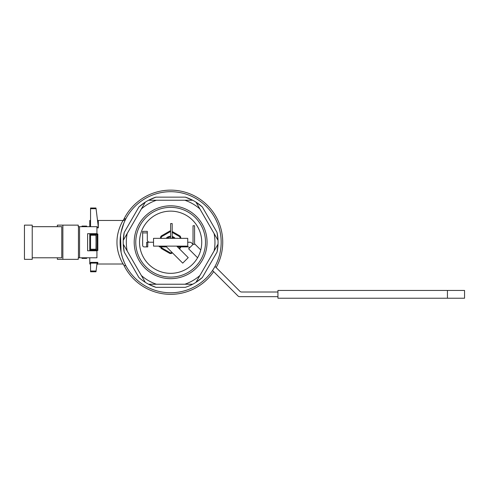 <?xml version="1.0" encoding="UTF-8"?>
<svg xmlns="http://www.w3.org/2000/svg" width="489" height="489" viewBox="0 0 489 489"><rect width="100%" height="100%" fill="white"/><g stroke="black" fill="none" stroke-linecap="round" stroke-linejoin="round"><path stroke-width="0.73" d="M89.768 264.005L89.768 257.789L89.768 264.005L90.544 264.005L89.768 264.005M89.768 250.79L89.768 233.681L89.768 250.79M122.843 263.577C124.719 266.45 116.779 255.668 116.981 242.257C116.773 228.785 124.719 218.027 122.843 220.894C124.719 218.027 116.773 228.785 116.981 242.257C116.779 255.668 124.719 266.45 122.843 263.577M89.768 226.682L89.768 220.466L89.768 226.682M97.837 250.496L97.837 233.974L97.079 234.457L97.837 233.974L97.837 250.496L97.079 250.013L90.544 250.013L90.544 250.496L90.544 249.231L90.544 250.013L96.082 250.013L95.985 235.24L90.544 235.24L90.544 249.231L90.544 233.974L97.837 233.974L90.544 233.974L90.544 235.24L95.985 235.24L96.082 234.457L97.079 234.457L97.024 250.013L96.082 250.013L95.985 249.231L96.082 234.457L90.544 234.457L97.024 234.457L97.024 250.013L97.837 250.496L90.544 250.496L97.837 250.496M98.32 221.383L98.228 220.673L97.47 220.111L98.228 220.673L98.32 221.383L98.283 226.743L95.985 208.021L90.544 208.021L90.544 226.682L90.544 208.705L96.07 208.705L98.32 226.945L98.32 227.837L96.926 227.837L98.32 227.837L98.32 227.018L96.926 227.018L98.32 227.018L98.32 221.383M97.837 262.379L97.629 264.005L97.837 262.379L97.629 264.005L97.837 262.379L97.079 263.1L97.837 262.379L90.544 262.379L90.544 263.1L97.079 263.1L90.544 263.1L90.544 271.004L90.544 262.379L97.837 262.379M138.919 206.963L145.3 202.134A47.433 47.433 0 0 0 138.919 206.963L145.3 202.134A47.433 47.433 0 0 0 138.919 206.963L124.23 232.409A47.433 47.433 0 0 0 123.24 240.35L145.3 202.134A47.433 47.433 0 0 1 148.57 200.245L156.443 200.245A44.322 44.322 0 0 0 141.364 208.956L145.3 202.134A47.433 47.433 0 0 1 148.57 200.245L192.69 200.245A47.433 47.433 0 0 0 185.325 197.134L192.69 200.245A47.433 47.433 0 0 0 185.325 197.134L192.69 200.245A47.433 47.433 0 0 1 195.967 202.134L202.342 206.963A47.433 47.433 0 0 0 195.967 202.134L199.897 208.956A44.322 44.322 0 0 0 184.824 200.245L192.69 200.245A47.433 47.433 0 0 1 195.967 202.134L218.027 240.35A47.433 47.433 0 0 0 217.037 232.409L218.027 240.35A47.433 47.433 0 0 0 217.037 232.409L218.027 240.35A47.433 47.433 0 0 1 218.027 244.121L195.967 282.336A47.433 47.433 0 0 0 202.342 277.507L195.967 282.336A47.433 47.433 0 0 0 202.342 277.507L195.967 282.336A47.433 47.433 0 0 1 192.69 284.225L148.57 284.225A47.433 47.433 0 0 0 155.942 287.336L148.57 284.225A47.433 47.433 0 0 0 155.942 287.336L148.57 284.225L156.443 284.225L148.57 284.225A47.433 47.433 0 0 1 145.3 282.336L123.24 244.121A47.433 47.433 0 0 0 124.23 252.061L123.24 244.121A47.433 47.433 0 0 0 124.23 252.061L123.24 244.121A47.433 47.433 0 0 1 123.24 240.35L124.23 232.409A47.433 47.433 0 0 0 123.24 240.35L127.177 233.528A44.322 44.322 0 0 0 127.177 250.943L123.24 244.121A47.433 47.433 0 0 1 123.24 240.35L141.364 208.956A44.322 44.322 0 0 1 156.443 200.245L184.824 200.245A44.322 44.322 0 0 1 199.897 208.956L218.027 240.35A47.433 47.433 0 0 1 218.027 244.121L217.037 252.061A47.433 47.433 0 0 0 218.027 244.121L214.09 250.943A44.322 44.322 0 0 0 214.09 233.528A44.322 44.322 0 0 1 214.09 250.943L195.967 282.336A47.433 47.433 0 0 1 192.69 284.225L184.824 284.225A44.322 44.322 0 0 0 199.897 275.515A44.322 44.322 0 0 1 184.824 284.225L148.57 284.225A47.433 47.433 0 0 1 145.3 282.336L141.364 275.515A44.322 44.322 0 0 0 156.443 284.225A44.322 44.322 0 0 1 141.364 275.515L127.177 250.943A44.322 44.322 0 0 1 127.177 233.528L123.24 240.35L124.23 232.409L138.919 206.963M170.63 211.132A31.1 31.1 0 0 1 197.568 257.789A31.1 31.1 0 0 1 143.699 257.789A31.1 31.1 0 0 1 170.63 211.132A31.1 31.1 0 0 1 197.568 257.789A31.1 31.1 0 0 1 143.699 257.789A31.1 31.1 0 0 1 170.63 211.132M170.63 277.104A34.872 34.872 0 0 0 200.832 224.799A34.872 34.872 0 0 0 140.435 224.799A34.872 34.872 0 0 0 170.63 277.104A34.872 34.872 0 0 0 200.832 224.799A34.872 34.872 0 0 0 140.435 224.799A34.872 34.872 0 0 0 170.63 277.104M124.017 265.503A52.097 52.097 0 0 0 213.644 271.627A52.097 52.097 0 0 1 124.017 265.503L123.179 264.011L124.017 265.503L125.899 265.765A50.544 50.544 0 0 0 220.515 234.115A50.544 50.544 0 0 0 170.63 191.694A50.544 50.544 0 0 0 125.899 265.765L124.017 265.503M216.162 267.55A52.097 52.097 0 0 0 194.928 196.15A52.097 52.097 0 0 0 124.017 218.968L125.899 218.705L124.017 218.968L123.179 220.46L124.017 218.968A52.097 52.097 0 0 1 194.928 196.15A52.097 52.097 0 0 1 216.162 267.55M125.496 219.5L125.85 218.797L125.496 219.5M125.795 218.907L125.612 219.261L125.795 218.907M125.6 219.286L124.353 221.92L125.6 219.286M124.212 222.238L124.072 222.574L124.212 222.238M123.913 222.96L121.07 232.318L123.913 222.96M120.532 235.557L121.076 252.165L120.532 235.557M121.235 252.941L122.519 257.721L121.235 252.941M122.727 258.339L124.408 262.666L122.727 258.339M124.585 263.07L125.447 264.885L124.585 263.07M125.459 264.904L125.85 265.674L125.459 264.904M125.673 265.331L125.496 264.971L125.673 265.331M170.63 278.663A36.424 36.424 0 0 0 202.177 224.023A36.424 36.424 0 0 0 139.084 224.023A36.424 36.424 0 0 0 170.63 278.663A36.424 36.424 0 0 0 202.177 224.023A36.424 36.424 0 0 0 139.084 224.023A36.424 36.424 0 0 0 170.63 278.663M197.049 281.633L197.874 281.065L197.049 281.633M200.527 279.06L202.342 277.507L200.527 279.06M217.471 249.708L217.752 247.678L217.471 249.708M217.77 247.52L217.874 246.468L217.77 247.52M217.96 245.399L218.008 244.537L217.96 245.399M218.021 244.237L214.09 250.943L218.027 244.121L217.037 252.061A47.433 47.433 0 0 0 218.027 244.121L218.021 244.237M149.72 284.806L150.624 285.24L149.72 284.806M185.325 287.336L187.452 286.585L185.325 287.336A47.433 47.433 0 0 0 192.69 284.225L184.824 284.225L192.69 284.225A47.433 47.433 0 0 1 185.325 287.336L155.942 287.336L185.325 287.336M187.58 286.536L189.481 285.759L187.58 286.536M189.622 285.698L190.588 285.264L189.622 285.698M191.554 284.8L192.33 284.415L191.554 284.8M138.919 277.507L140.636 278.981L138.919 277.507A47.433 47.433 0 0 0 145.3 282.336L141.364 275.515L145.3 282.336A47.433 47.433 0 0 1 138.919 277.507L124.23 252.061L138.919 277.507M140.74 279.06L142.36 280.319L140.74 279.06M142.488 280.411L143.344 281.028L142.488 280.411M144.231 281.64L144.952 282.116L144.231 281.64M217.953 239.06L217.88 238.057L217.953 239.06M217.471 234.757L217.037 232.409L217.471 234.757M200.527 205.411L198.901 204.151L200.527 205.411M198.778 204.06L197.923 203.442L198.778 204.06M197.03 202.831L196.309 202.354L197.03 202.831M196.058 202.195L202.342 206.963A47.433 47.433 0 0 0 195.967 202.134L199.897 208.956L196.058 202.195M191.541 199.665L190.637 199.231L191.541 199.665M187.574 197.935L185.325 197.134L187.574 197.935M155.942 197.134L153.809 197.886L155.942 197.134A47.433 47.433 0 0 0 148.57 200.245L155.942 197.134A47.433 47.433 0 0 0 148.57 200.245L156.443 200.245L148.57 200.245L155.942 197.134L185.325 197.134L155.942 197.134M153.687 197.935L151.786 198.711L153.687 197.935M151.639 198.772L150.679 199.206L151.639 198.772M149.707 199.671L148.937 200.056L149.707 199.671M96.082 271.004L97.024 263.308L95.985 271.78L90.544 271.78L90.544 271.004L90.544 271.78L95.985 271.78L96.082 271.004L90.544 271.004L96.082 271.004M144.218 202.837L143.387 203.406L144.218 202.837M123.307 245.411L123.387 246.413L123.307 245.411M123.79 234.763L123.515 236.798L123.79 234.763M123.497 236.951L123.387 238.002L123.497 236.951M123.307 239.072L123.259 239.934L123.307 239.072M86.657 226.682L86.657 226.077L81.987 226.077L86.657 226.077L86.657 226.682M86.657 258.394L86.657 257.789L86.657 258.394L81.987 258.394L81.987 257.789L81.987 258.394L86.657 258.394M81.987 226.682L81.987 226.077L81.987 226.682M32.225 257.789L61.773 257.789L61.773 226.682L32.225 226.682M24.45 225.129L24.45 259.341L32.225 259.341L32.225 225.129L24.45 225.129M96.926 257.789L96.926 250.79L87.598 250.79L87.598 233.681L96.926 233.681L96.926 226.682L78.264 226.682L78.264 225.129L62.867 225.129L62.867 259.341L78.264 259.341L78.264 257.789L96.926 257.789M62.867 259.341L57.372 259.341L57.372 257.789M57.372 226.682L57.372 225.129L62.867 225.129M187.947 246.902L177.495 246.902L187.947 246.902A2.335 2.335 0 0 1 189.598 247.587A2.335 2.335 0 0 0 187.947 246.902M166.498 246.902L160.392 246.902L160.392 246.126L160.392 246.902L159.292 246.902L166.498 246.902M147.757 246.902L144.194 246.902A1.553 1.553 0 0 1 142.641 245.344A1.553 1.553 0 0 0 144.194 246.902L146.663 246.902L146.663 242.238L147.757 242.238L147.757 246.902L146.663 246.902L146.663 242.238L147.757 242.238L147.757 246.902M239.928 291.316A2.335 2.335 0 0 0 241.578 292L277.935 292L241.578 292A2.335 2.335 0 0 1 239.928 291.316L215.019 266.407L239.928 291.316M237.996 295.979L212.526 270.509L237.996 295.979A2.335 2.335 0 0 0 239.647 296.664L277.935 296.664L239.647 296.664A2.335 2.335 0 0 1 237.996 295.979M197.58 257.764L188.62 248.803L193.021 244.402L191.529 242.917A2.335 2.335 0 0 0 189.885 242.238L187.739 242.238L189.885 242.238A2.335 2.335 0 0 1 191.529 242.917L193.021 244.402L195.032 244.219A1.553 1.553 0 0 1 194.573 243.119L194.573 225.741L193.021 225.741L193.021 243.76A1.553 1.553 0 0 0 193.155 244.402M153.528 242.238L147.757 242.238L153.528 242.238M147.305 239.903A2.335 2.335 0 0 0 149.64 242.238A2.335 2.335 0 0 1 147.305 239.903L147.305 231.352L142.641 231.352L142.641 245.344L142.641 231.352L147.305 231.352L142.641 231.352L147.305 231.352L147.305 239.903M277.935 290.442L277.935 298.223L464.55 298.223L464.55 290.442L277.935 290.442M200.765 249.952L195.215 244.402M153.528 246.126L187.739 246.126L187.739 238.345L153.528 238.345L153.528 246.126M170.63 238.345L170.63 223.577L172.189 223.577L172.189 238.345M166.743 246.126L166.236 246.633L182.727 263.131L188.228 257.63L176.718 246.126M178.858 248.259L179.964 247.623L180.404 247.874L179.426 248.828M172.452 252.856L171.303 253.516L169.958 253.516L161.199 248.461L160.52 246.902M172.189 237.306A5.171 5.171 0 0 1 174.035 238.345M167.226 238.345A5.171 5.171 0 0 1 170.63 237.067M172.189 236.499A5.947 5.947 0 0 1 175.129 238.345M166.132 238.345A5.947 5.947 0 0 1 170.63 236.291M179.964 247.623L179.964 246.902M179.964 238.345L179.964 236.847L172.189 232.361M170.63 231.462L161.303 236.847L161.303 238.345M161.303 246.902L161.303 247.623L170.63 253.009L171.883 252.287M170.63 253.009L170.63 253.516M180.741 246.902L180.404 247.874M172.189 231.462L180.068 236.01L180.741 237.177L180.741 238.345M180.404 236.597L179.964 236.847M161.303 247.623L160.863 247.874M160.52 238.345L160.52 237.177L161.199 236.01L169.958 230.955L170.63 230.955M161.303 236.847L160.863 236.597M90.544 208.021L90.544 208.705L96.07 208.705L95.985 208.021L90.544 208.021M170.63 191.694A50.544 50.544 0 0 0 125.899 265.765A50.544 50.544 0 0 0 220.515 234.115A50.544 50.544 0 0 0 170.63 191.694M202.342 206.963L217.037 232.409L202.342 206.963M217.037 252.061L202.342 277.507L217.037 252.061M95.985 249.231L90.544 249.231L95.985 249.231M79.554 257.789L79.554 226.682M78.454 257.789L78.454 226.682M159.292 246.126L159.292 246.902L159.292 246.126M147.305 232.905L142.641 232.905L147.305 232.905M447.441 290.442L447.441 298.223M123.1 220.466L97.623 220.466L123.1 220.466C124.127 220.478 125.043 219.922 125.85 218.797C125.043 219.922 124.127 220.478 123.1 220.466M90.544 220.466L89.768 220.466L90.544 220.466M123.1 264.005L97.629 264.005L96.859 264.69L97.629 264.005L123.1 264.005"/></g></svg>
